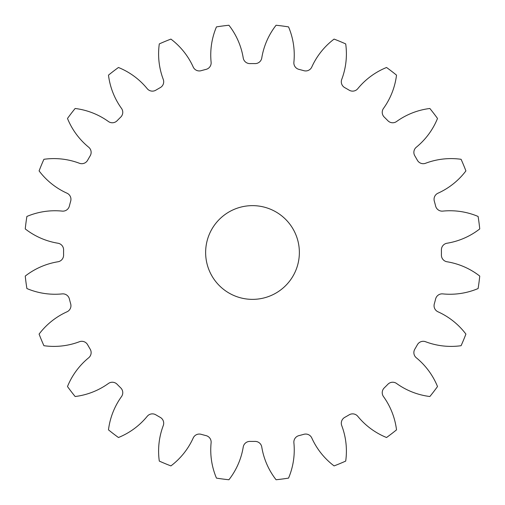 <?xml version="1.0" encoding="UTF-8"?>
<svg xmlns="http://www.w3.org/2000/svg" width="505" height="505" viewBox="0 0 505 505"><rect width="100%" height="100%" fill="white"/><g stroke="black" fill="none" stroke-linecap="round" stroke-linejoin="round"><path stroke-width="0.76" d="M205.636 252.5A46.864 46.864 0 0 0 252.5 299.364A46.864 46.864 0 0 0 299.364 252.5A46.864 46.864 0 0 0 252.5 205.636A46.864 46.864 0 0 0 205.636 252.5M211.109 62.216A6.679 6.679 0 0 1 206.103 69.362A188.927 188.927 0 0 0 201.11 70.694A6.679 6.679 0 0 1 193.207 67.013A72.133 72.133 0 0 0 170.911 39.093A228.468 228.468 0 0 0 159.296 43.91A72.133 72.133 0 0 0 163.266 79.418A6.679 6.679 0 0 1 160.281 87.611A188.927 188.927 0 0 0 155.811 90.193A6.679 6.679 0 0 1 147.22 88.684A72.133 72.133 0 0 0 118.454 67.487A228.468 228.468 0 0 0 108.48 75.138A72.133 72.133 0 0 0 121.509 108.411A6.679 6.679 0 0 1 120.745 117.097A188.927 188.927 0 0 0 117.097 120.745A6.679 6.679 0 0 1 108.411 121.509A72.133 72.133 0 0 0 75.138 108.48A228.468 228.468 0 0 0 67.487 118.454A72.133 72.133 0 0 0 88.684 147.22A6.679 6.679 0 0 1 90.193 155.811A188.927 188.927 0 0 0 87.611 160.281A6.679 6.679 0 0 1 79.418 163.266A72.133 72.133 0 0 0 43.91 159.296A228.468 228.468 0 0 0 39.093 170.911A72.133 72.133 0 0 0 67.013 193.207A6.679 6.679 0 0 1 70.694 201.11A188.927 188.927 0 0 0 69.362 206.103A6.679 6.679 0 0 1 62.216 211.109A72.133 72.133 0 0 0 26.891 216.456A228.468 228.468 0 0 0 25.25 228.923A72.133 72.133 0 0 0 57.987 243.233A6.679 6.679 0 0 1 63.592 249.918A188.927 188.927 0 0 0 63.592 255.082A6.679 6.679 0 0 1 57.987 261.767A72.133 72.133 0 0 0 25.25 276.077A228.468 228.468 0 0 0 26.891 288.544A72.133 72.133 0 0 0 62.216 293.891A6.679 6.679 0 0 1 69.362 298.897A188.927 188.927 0 0 0 70.694 303.89A6.679 6.679 0 0 1 67.013 311.793A72.133 72.133 0 0 0 39.093 334.089A228.468 228.468 0 0 0 43.91 345.704A72.133 72.133 0 0 0 79.418 341.733A6.679 6.679 0 0 1 87.611 344.719A188.927 188.927 0 0 0 90.193 349.189A6.679 6.679 0 0 1 88.684 357.78A72.133 72.133 0 0 0 67.487 386.546A228.468 228.468 0 0 0 75.138 396.52A72.133 72.133 0 0 0 108.411 383.491A6.679 6.679 0 0 1 117.097 384.255A188.927 188.927 0 0 0 120.745 387.903A6.679 6.679 0 0 1 121.509 396.589A72.133 72.133 0 0 0 108.48 429.862A228.468 228.468 0 0 0 118.454 437.513A72.133 72.133 0 0 0 147.22 416.316A6.679 6.679 0 0 1 155.811 414.807A188.927 188.927 0 0 0 160.281 417.389A6.679 6.679 0 0 1 163.266 425.582A72.133 72.133 0 0 0 159.296 461.09A228.468 228.468 0 0 0 170.911 465.907A72.133 72.133 0 0 0 193.207 437.986A6.679 6.679 0 0 1 201.11 434.306A188.927 188.927 0 0 0 206.103 435.638A6.679 6.679 0 0 1 211.109 442.784A72.133 72.133 0 0 0 216.456 478.109A228.468 228.468 0 0 0 228.923 479.75A72.133 72.133 0 0 0 243.233 447.013A6.679 6.679 0 0 1 249.918 441.408A188.927 188.927 0 0 0 255.082 441.408A6.679 6.679 0 0 1 261.767 447.013A72.133 72.133 0 0 0 276.077 479.75A228.468 228.468 0 0 0 288.544 478.109A72.133 72.133 0 0 0 293.891 442.784A6.679 6.679 0 0 1 298.897 435.638A188.927 188.927 0 0 0 303.89 434.306A6.679 6.679 0 0 1 311.793 437.986A72.133 72.133 0 0 0 334.089 465.907A228.468 228.468 0 0 0 345.704 461.09A72.133 72.133 0 0 0 341.733 425.582A6.679 6.679 0 0 1 344.719 417.389A188.927 188.927 0 0 0 349.189 414.807A6.679 6.679 0 0 1 357.78 416.316A72.133 72.133 0 0 0 386.546 437.513A228.468 228.468 0 0 0 396.52 429.862A72.133 72.133 0 0 0 383.491 396.589A6.679 6.679 0 0 1 384.255 387.903A188.927 188.927 0 0 0 387.903 384.255A6.679 6.679 0 0 1 396.589 383.491A72.133 72.133 0 0 0 429.862 396.52A228.468 228.468 0 0 0 437.513 386.546A72.133 72.133 0 0 0 416.316 357.78A6.679 6.679 0 0 1 414.807 349.189A188.927 188.927 0 0 0 417.389 344.719A6.679 6.679 0 0 1 425.582 341.733A72.133 72.133 0 0 0 461.09 345.704A228.468 228.468 0 0 0 465.907 334.089A72.133 72.133 0 0 0 437.986 311.793A6.679 6.679 0 0 1 434.306 303.89A188.927 188.927 0 0 0 435.638 298.897A6.679 6.679 0 0 1 442.784 293.891A72.133 72.133 0 0 0 478.109 288.544A228.468 228.468 0 0 0 479.75 276.077A72.133 72.133 0 0 0 447.013 261.767A6.679 6.679 0 0 1 441.408 255.082A188.927 188.927 0 0 0 441.408 249.918A6.679 6.679 0 0 1 447.013 243.233A72.133 72.133 0 0 0 479.75 228.923A228.468 228.468 0 0 0 478.109 216.456A72.133 72.133 0 0 0 442.784 211.109A6.679 6.679 0 0 1 435.638 206.103A188.927 188.927 0 0 0 434.306 201.11A6.679 6.679 0 0 1 437.986 193.207A72.133 72.133 0 0 0 465.907 170.911A228.468 228.468 0 0 0 461.09 159.296A72.133 72.133 0 0 0 425.582 163.266A6.679 6.679 0 0 1 417.389 160.281A188.927 188.927 0 0 0 414.807 155.811A6.679 6.679 0 0 1 416.316 147.22A72.133 72.133 0 0 0 437.513 118.454A228.468 228.468 0 0 0 429.862 108.48A72.133 72.133 0 0 0 396.589 121.509A6.679 6.679 0 0 1 387.903 120.745A188.927 188.927 0 0 0 384.255 117.097A6.679 6.679 0 0 1 383.491 108.411A72.133 72.133 0 0 0 396.52 75.138A228.468 228.468 0 0 0 386.546 67.487A72.133 72.133 0 0 0 357.78 88.684A6.679 6.679 0 0 1 349.189 90.193A188.927 188.927 0 0 0 344.719 87.611A6.679 6.679 0 0 1 341.733 79.418A72.133 72.133 0 0 0 345.704 43.91A228.468 228.468 0 0 0 334.089 39.093A72.133 72.133 0 0 0 311.793 67.013A6.679 6.679 0 0 1 303.89 70.694A188.927 188.927 0 0 0 298.897 69.362A6.679 6.679 0 0 1 293.891 62.216A72.133 72.133 0 0 0 288.544 26.891A228.468 228.468 0 0 0 276.077 25.25A72.133 72.133 0 0 0 261.767 57.987A6.679 6.679 0 0 1 255.082 63.592A188.927 188.927 0 0 0 249.918 63.592A6.679 6.679 0 0 1 243.233 57.987A72.133 72.133 0 0 0 228.923 25.25A228.468 228.468 0 0 0 216.456 26.891A72.133 72.133 0 0 0 211.109 62.216"/></g></svg>
